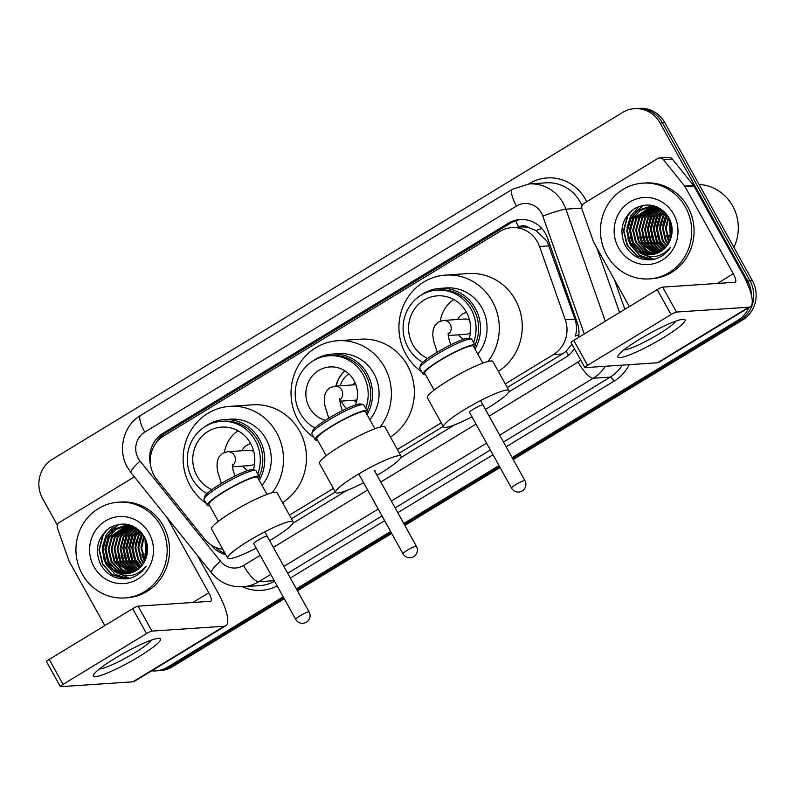 <?xml version="1.0" encoding="UTF-8"?>
<svg xmlns="http://www.w3.org/2000/svg" width="795" height="795" viewBox="0 0 795 795"><rect width="100%" height="100%" fill="white"/><g stroke="black" fill="none" stroke-linecap="round" stroke-linejoin="round"><path stroke-width="1.19" d="M578.929 334.834A28.789 2.514 -19.4 0 0 575.371 336.086C576.981 330.392 576.852 324.748 574.974 319.143L547.119 241.322L536.029 230.56L528.864 227.708A9.6 9.123 -93.8 0 0 518.797 227.042A28.789 8.02 -121.3 0 1 515.617 220.772M505.262 383.876L553.469 354.55A28.789 27.368 -93.8 0 0 565.305 319.789L539.547 246.51A28.789 27.368 -93.8 0 0 537.5 241.958A28.789 27.368 -93.8 0 0 511.95 227.608A28.789 27.368 -93.8 0 0 500.045 231.385L163.78 435.918A28.789 27.368 -93.8 0 0 156.744 479.345L204.722 539.109A28.789 27.368 -93.8 0 0 222.779 549.236M511.95 227.608L520.874 227.002A28.789 27.368 86.2 0 1 528.864 227.708M507.27 387.493L562.413 353.954L566.11 351.241L571.923 344.235M291.467 518.747L335.351 492.055M399.368 453.12L443.252 426.428M289.459 515.13L333.344 488.438M397.361 449.503L441.245 422.811M578.631 337.408A28.789 27.368 -93.8 0 0 577.289 322.71L547.666 238.44A28.789 27.368 -93.8 0 0 545.628 233.899A28.789 27.368 -93.8 0 0 520.069 219.539A28.789 27.368 -93.8 0 0 508.174 223.325L163.223 433.136A28.789 27.368 -93.8 0 0 150.583 465.244M155.572 443.63A28.789 27.368 86.2 0 1 165.599 432.977L510.549 223.166A28.789 27.368 86.2 0 1 521.262 219.48M57.379 525.217L42.602 498.574A28.789 27.368 86.2 0 1 52.41 459.262L622.614 112.443A28.789 27.368 86.2 0 1 634.509 108.657A28.789 27.368 86.2 0 1 660.069 123.016L747.638 280.993A28.789 27.368 86.2 0 1 751.374 295.024M748.85 307.625A28.789 27.368 86.2 0 1 737.83 320.305L512.129 457.582M283.209 596.826L167.626 667.124A28.789 27.368 86.2 0 1 155.731 670.91A28.789 27.368 86.2 0 1 151.656 670.871M499.002 465.572L403.771 523.498M390.643 531.477L296.336 588.837M634.509 108.657L639.269 108.339A28.789 27.368 86.2 0 1 664.829 122.688L752.398 280.675L750.013 280.834A28.789 27.368 86.2 0 1 740.215 320.147L512.666 458.546L740.215 320.147A28.789 27.368 86.2 0 0 750.013 280.834L662.444 122.847L750.013 280.834L747.638 280.993M636.894 108.498A28.789 27.368 86.2 0 1 662.444 122.847A28.789 27.368 86.2 0 0 636.894 108.498M284.272 598.754L172.386 666.806L170.011 666.965A28.789 27.368 86.2 0 1 158.106 670.751A28.789 27.368 86.2 0 0 170.011 666.965L283.736 597.79L170.011 666.965L167.626 667.124M499.538 466.536L404.307 524.462L499.538 466.536M391.18 532.441L296.873 589.801L391.18 532.441M508.78 391.945L565.454 357.472A28.789 27.368 -93.8 0 0 574.388 348.677M292.977 523.199L346.878 490.416M400.879 457.572L454.78 424.788M211.073 544.923L211.361 545.291A28.789 27.368 -93.8 0 0 225.83 554.751M225.204 553.608A28.789 27.368 86.2 0 1 215.823 547.447M752.398 280.675A28.789 27.368 86.2 0 1 742.59 319.988L513.202 459.51M500.065 467.5L404.844 525.425M391.706 533.405L297.4 590.764M172.386 666.806A28.789 27.368 86.2 0 1 160.491 670.592L155.731 670.91M639.597 339.256A38.389 5.287 -29 0 1 683.481 319.282A38.389 5.287 -29 0 1 663.408 337.656A38.389 5.287 -29 0 1 630.107 354.669A38.389 5.287 -29 0 1 618.291 355.405A38.389 5.287 -29 0 1 639.597 339.256M623.866 349.959A30.717 4.223 151 0 0 658.896 333.979A30.717 4.223 151 0 0 675.899 321.11M629.342 306.572L593.766 242.386A4.8 4.561 -93.8 0 1 593.418 241.62L582.01 209.165A4.8 4.561 -93.8 0 1 583.987 203.371L657.624 158.583A4.8 4.561 -93.8 0 1 659.602 157.947L668.535 157.35A4.8 4.561 86.2 0 1 672.332 159.06L693.588 185.533A4.8 4.561 86.2 0 1 694.045 186.219L742.232 273.152A38.389 10.693 -121.3 0 1 750.291 306.751A38.389 10.693 -121.3 0 1 748.771 307.208L676.475 312.057A4.8 0.656 151 0 0 671.05 314.552L657.226 289.609A4.8 0.656 -29 0 1 662.652 287.114L734.948 282.265A9.6 2.673 58.7 0 0 735.325 282.155A9.6 2.673 58.7 0 0 733.308 273.748L685.121 186.815A4.8 4.561 -93.8 0 0 684.664 186.129L663.408 159.656A4.8 4.561 -93.8 0 0 659.602 157.947M750.291 306.751L658.926 362.321A38.389 10.693 -121.3 0 1 657.415 362.778L585.12 367.628A4.8 0.656 151 0 1 584.862 367.558A4.8 0.656 151 0 1 587.565 365.332L671.05 314.552M584.862 367.558L571.029 342.615A4.8 0.656 -29 0 1 573.742 340.389L657.226 289.609M699.063 184.46A43.188 41.052 86.2 0 1 732.692 206.034A43.188 41.052 86.2 0 1 733.904 247.315M606.694 254.976A47.988 45.613 86.2 0 1 642.867 183.138A47.988 45.613 86.2 0 1 685.459 207.068A47.988 45.613 86.2 0 1 649.286 278.906A47.988 45.613 86.2 0 1 606.694 254.976M642.867 183.138L645.242 182.979A47.988 45.613 86.2 0 1 687.834 206.909A47.988 45.613 86.2 0 1 651.671 278.747L649.286 278.906M653.42 259.468C660.695 257.719 666.429 253.615 670.612 247.156C661.321 257.679 650.847 259.428 639.18 252.383A23.999 22.807 86.2 0 0 650.658 254.768A23.999 22.807 86.2 0 0 669.708 241.153C673.107 233.541 672.948 225.959 669.221 218.396C660.297 204.971 648.74 201.682 634.569 208.538C622.147 217.989 618.907 230.093 624.86 244.87C631.399 256.298 640.919 261.167 653.42 259.468M673.643 214.252A33.589 31.929 86.2 0 1 662.205 260.124A33.589 31.929 86.2 0 1 618.51 247.792A33.589 31.929 86.2 0 1 629.948 201.92A33.589 31.929 86.2 0 1 673.643 214.252M650.558 206.75L633.724 218.506L630.485 230.52L633.367 242.535L641.386 251.25L652.407 254.579M650.181 206.75L640.184 210.625L632.979 218.555L629.749 230.57L632.621 242.584L640.77 251.389L652.039 254.629M652.059 206.819L636.706 218.307L633.466 230.311L636.338 242.326L643.692 250.614L653.897 254.301M651.681 206.799L635.96 218.357L632.721 230.361L635.593 242.376L643.115 250.773L653.53 254.38M653.56 206.998L639.677 218.108L636.437 230.113L639.309 242.127L655.378 253.913M653.182 206.948L638.932 218.158L635.692 230.162L638.574 242.177L645.431 250.117L655.01 254.022M655.07 207.276L642.648 217.91L639.419 229.914L642.29 241.928L656.859 253.416M654.692 207.197L641.903 217.959L638.673 229.964L641.545 241.978L656.491 253.555M656.591 207.664L645.629 217.711L642.39 229.715L645.262 241.73L658.33 252.8M656.213 207.565L644.884 217.76L641.644 229.765L644.516 241.779L657.962 252.969M658.121 208.171L648.601 217.512L645.361 229.517L648.243 241.531L659.79 252.065M657.733 208.032L647.855 217.562L644.616 229.566L647.498 241.581L659.423 252.263M659.661 208.807L651.572 217.313L648.342 229.318L651.214 241.332L661.241 251.18M659.274 208.638L650.837 217.363L647.597 229.367L650.469 241.382L660.884 251.419M661.202 209.582L654.553 217.114L651.314 229.119L654.186 241.133L662.692 250.147M660.814 209.373L653.808 217.164L650.568 229.169L653.45 241.183L662.324 250.425M662.762 210.506L657.525 216.916L654.285 228.92L657.167 240.935L664.123 248.944M662.364 210.258L656.779 216.965L653.55 228.97L656.422 240.984L663.765 249.262M664.222 211.728L660.506 216.707L657.266 228.721L660.138 240.736L665.544 247.513M663.865 211.4L659.761 216.757L656.521 228.771L659.393 240.786L665.186 247.891M665.683 213.249L663.477 216.508L660.238 228.523L663.119 240.537L666.945 245.834M665.316 212.841L662.732 216.558L659.492 228.572L662.374 240.587L666.598 246.281M667.174 215.107L663.219 228.324L666.091 240.338L668.327 243.787M666.796 214.6L665.713 216.359L662.473 228.374L665.345 240.388L667.989 244.343M668.714 217.472L666.19 228.94L669.678 241.213M668.327 216.816L665.445 228.572L669.34 241.928M660.585 208.846L648.69 206.799L637.868 210.387L630.008 218.754L626.768 230.769L629.64 242.783L639.18 252.383M649.068 206.78L638.445 210.446L630.753 218.705L627.513 230.719L630.385 242.733L638.544 251.538L650.906 254.748M663.209 210.814L648.69 206.799M656.342 206.63L650.548 206.7M652.039 206.581L650.926 206.7M656.879 206.849L651.671 206.601M655.577 206.332L653.53 206.501M655.01 206.382L653.897 206.501M653.53 206.551L652.427 206.75M655.627 206.352L654.643 206.402M653.162 206.551L652.049 206.72M655.03 206.62L653.927 206.899M655.756 206.402L655.02 206.521M654.653 206.601L653.55 206.849M656.531 206.799L655.438 207.147M656.153 206.75L655.06 207.078M657.684 207.217L656.958 207.515M657.405 207.088L656.571 207.406M670.314 220.762L671.03 237.785M669.907 219.808L670.692 238.778M671.596 224.995L671.954 233.442M669.499 218.933L670.404 239.563M661.361 211.818L660.118 213.845L656.233 228.453L659.78 243.061L663.577 248.537M658.389 212.017L657.137 214.044L653.252 228.652L656.809 243.26L660.605 248.736M655.418 212.215L654.166 214.243L650.28 228.851L653.828 243.469L657.624 248.934M652.437 212.414L651.194 214.451L647.309 229.049L650.857 243.667L654.653 249.133M643.155 205.279L635.901 211.808M634.589 213.607L633.337 215.644L629.451 230.252L633.009 244.86L636.795 250.336M630.147 211.957L627.384 216.041L623.509 230.649L627.056 245.258L636.676 255.742L649.913 259.895M669.33 235.072L670.592 239.066M666.359 235.27L669.082 242.445M666.2 213.855L662.712 225.283M664.461 211.967L659.731 225.482M662.434 210.794L660.486 213.825L656.759 225.681M657.435 235.867L660.158 243.041L664.232 248.835M651.483 236.264L654.206 243.439L658.777 249.759M648.511 236.463L651.224 243.638L655.795 249.958M645.53 236.662L648.253 243.836L652.824 250.157M642.559 236.86L645.282 244.035L649.853 250.355M639.577 237.069L642.3 244.234L646.872 250.554M643.612 205.199L636.825 211.102M635.662 212.593L633.714 215.624L629.978 227.479M630.654 237.665L633.377 244.84L637.948 251.15M639.269 252.452L654.086 259.309M639.289 206.293L630.733 215.823L627.007 227.678M627.682 237.864L630.405 245.039L639.667 255.294L652.466 259.637M631.637 210.625L627.762 216.021L623.876 230.62L627.424 245.238L637.053 255.732L650.31 259.876M313.826 360.433A39.829 37.862 86.2 0 1 332.002 354.093A39.829 37.862 86.2 0 1 367.35 373.958A39.829 37.862 86.2 0 1 367.081 414.662M369.844 419.661A39.829 37.862 -93.8 0 0 373.898 373.521A39.829 37.862 -93.8 0 0 338.541 353.656L332.002 354.093M314.85 427.968A38.389 36.49 86.2 0 1 300.182 413.201A38.389 36.49 86.2 0 1 329.12 355.733L331.644 355.564A38.389 36.49 86.2 0 1 365.72 374.703A38.389 36.49 86.2 0 1 367.101 410.757M329.12 355.733A38.389 36.49 86.2 0 1 363.196 374.872A38.389 36.49 86.2 0 1 365.7 408.213M325.324 420.307A27.159 25.818 86.2 0 1 309.404 407.597A27.159 25.818 86.2 0 1 329.875 366.932A27.159 25.818 86.2 0 1 353.974 380.477A27.159 25.818 86.2 0 1 355.375 405.013M313.876 437.469A52.788 50.174 86.2 0 1 297.896 419.75A52.788 50.174 86.2 0 1 337.676 340.727A52.788 50.174 86.2 0 1 384.522 367.052A52.788 50.174 86.2 0 1 380.05 427.104M337.676 340.727L360.642 339.187A52.788 50.174 86.2 0 1 407.497 365.511A52.788 50.174 86.2 0 1 390.444 437.021M335.977 386.052A27.159 25.818 86.2 0 1 344.96 370.838M342.645 410.528A27.447 26.096 86.2 0 1 342.029 409.793M346.68 408.59A21.694 20.62 86.2 0 1 342.218 402.966A21.694 20.62 86.2 0 1 341.284 401.087M352.622 384.939A10.554 10.037 86.2 0 1 355.156 382.862M336.295 386.032A27.447 26.096 86.2 0 1 345.02 370.877M340.26 385.764A21.694 20.62 86.2 0 1 348.826 373.839M356.438 401.972A10.554 10.037 86.2 0 1 353.656 400.263M374.803 471.226A7.682 1.053 151 0 0 375.061 470.64A7.682 1.053 151 0 0 374.644 470.531M363.623 482.734A37.435 5.148 -29 0 1 337.637 493.049A37.435 5.148 -29 0 1 335.609 492.512A37.435 5.148 -29 0 1 361.228 472.478A37.435 5.148 -29 0 1 399.06 455.684A37.435 5.148 -29 0 1 401.087 456.221A37.435 5.148 -29 0 1 377.069 475.321M401.087 456.221L384.959 427.114A37.435 5.148 151 0 0 382.932 426.587A37.435 5.148 151 0 0 345.09 443.381A37.435 5.148 151 0 0 319.481 463.415L335.609 492.512M317.513 440.072A29.753 4.094 -29 0 1 316.738 440.162A29.753 4.094 -29 0 1 315.128 439.734L311.908 433.911A29.753 4.094 -29 0 1 311.878 433.275L312.644 430.721A27.835 3.836 -29 0 1 333.383 415.467A27.835 3.836 -29 0 1 359.847 403.94A27.835 3.836 -29 0 1 360.86 403.999L363.424 404.705A29.753 4.094 -29 0 1 363.951 405.062L367.181 410.886A29.753 4.094 -29 0 1 366.197 413.082M311.878 433.275A29.753 4.094 -29 0 1 334.059 416.968A29.753 4.094 -29 0 1 362.341 404.635A29.753 4.094 -29 0 1 363.424 404.705M374.892 428.753L365.501 411.82A27.835 3.836 151 0 0 363.991 411.422A27.835 3.836 151 0 0 335.858 423.914A27.835 3.836 151 0 0 316.808 438.8L326.198 455.744M315.128 439.734A29.753 4.094 -29 0 1 335.49 423.815A29.753 4.094 -29 0 1 365.571 410.459A29.753 4.094 -29 0 1 367.181 410.886M474.983 345.1A38.389 36.49 -93.8 0 0 473.591 309.076A38.389 36.49 -93.8 0 0 439.516 289.937L437.021 290.105A38.389 36.49 -93.8 0 0 408.083 347.574A38.389 36.49 -93.8 0 0 422.751 362.341M473.601 342.585A38.389 36.49 -93.8 0 0 471.087 309.245A38.389 36.49 -93.8 0 0 437.021 290.105M475.022 349.124A39.929 37.951 -93.8 0 0 475.321 308.281A39.929 37.951 -93.8 0 0 439.893 288.376A39.929 37.951 -93.8 0 0 420.615 295.482M477.795 354.123A39.929 37.951 -93.8 0 0 481.869 307.844A39.929 37.951 -93.8 0 0 446.432 287.929L439.893 288.376M421.767 371.841A52.788 50.174 86.2 0 1 405.788 354.113A52.788 50.174 86.2 0 1 445.578 275.1A52.788 50.174 86.2 0 1 492.423 301.424A52.788 50.174 86.2 0 1 487.951 361.477M445.578 275.1L468.543 273.559A52.788 50.174 86.2 0 1 515.389 299.884A52.788 50.174 86.2 0 1 498.336 371.394M469.159 338.481A32.635 31.015 -93.8 0 0 466.367 312.127A32.635 31.015 -93.8 0 0 437.399 295.849A32.635 31.015 -93.8 0 0 412.814 344.692A32.635 31.015 -93.8 0 0 427.65 358.436M440.261 321.13A31.671 30.111 86.2 0 1 453.836 299.536M469.587 320.315A7.682 7.294 -93.8 0 0 465.015 319.004L443.421 320.455L438.423 322.015L434.766 325.692L433.116 329.965L432.768 335.043L433.484 340.439L437.18 352.235M466.496 312.375A14.399 13.684 -93.8 0 0 457.632 319.501M448.221 335.53L466.049 334.327A7.682 7.294 -93.8 0 0 470.401 332.419M458.655 334.824A14.399 13.684 -93.8 0 0 463.654 339.266M472.001 416.858A37.435 5.148 -29 0 1 445.528 427.422A37.435 5.148 -29 0 1 443.511 426.885A37.435 5.148 -29 0 1 469.12 406.851A37.435 5.148 -29 0 1 506.962 390.057A37.435 5.148 -29 0 1 508.989 390.593A37.435 5.148 -29 0 1 485.427 409.415M508.989 390.593L492.85 361.486A37.435 5.148 151 0 0 490.833 360.96A37.435 5.148 151 0 0 452.991 377.754A37.435 5.148 151 0 0 427.372 397.788L443.511 426.885M425.414 374.445A29.753 4.094 -29 0 1 424.639 374.534A29.753 4.094 -29 0 1 423.029 374.107L419.8 368.284A29.753 4.094 -29 0 1 419.78 367.648L420.535 365.094A27.835 3.836 -29 0 1 441.285 349.84A27.835 3.836 -29 0 1 467.748 338.302A27.835 3.836 -29 0 1 468.752 338.372L471.326 339.077A29.753 4.094 -29 0 1 471.852 339.435L475.072 345.259A29.753 4.094 -29 0 1 474.098 347.455M419.78 367.648A29.753 4.094 -29 0 1 441.95 351.34A29.753 4.094 -29 0 1 470.243 339.008A29.753 4.094 -29 0 1 471.326 339.077M482.784 363.126L473.393 346.193A27.835 3.836 151 0 0 471.892 345.785A27.835 3.836 151 0 0 443.759 358.287A27.835 3.836 151 0 0 424.709 373.173L434.1 390.116M423.029 374.107A29.753 4.094 -29 0 1 443.391 358.187A29.753 4.094 -29 0 1 473.472 344.831A29.753 4.094 -29 0 1 475.072 345.259M482.545 404.903A7.682 1.053 151 0 0 474.784 408.352A7.682 1.053 151 0 0 469.527 412.466A7.682 1.053 151 0 0 469.597 412.526M259.19 476.354A38.389 36.49 -93.8 0 0 257.799 440.341A38.389 36.49 -93.8 0 0 223.723 421.191L221.219 421.36A38.389 36.49 -93.8 0 0 192.291 478.828A38.389 36.49 -93.8 0 0 206.948 493.596M257.799 473.84A38.389 36.49 -93.8 0 0 255.294 440.5A38.389 36.49 -93.8 0 0 221.219 421.36M259.23 480.389A39.929 37.951 -93.8 0 0 259.528 439.536A39.929 37.951 -93.8 0 0 224.091 419.631A39.929 37.951 -93.8 0 0 204.812 426.746M262.002 485.377A39.929 37.951 -93.8 0 0 266.077 439.098A39.929 37.951 -93.8 0 0 230.639 419.184L224.091 419.631M205.975 503.096A52.788 50.174 86.2 0 1 189.995 485.377A52.788 50.174 86.2 0 1 229.775 406.354A52.788 50.174 86.2 0 1 276.63 432.679A52.788 50.174 86.2 0 1 272.148 492.731M229.775 406.354L252.75 404.814A52.788 50.174 86.2 0 1 299.596 431.138A52.788 50.174 86.2 0 1 282.543 502.649M253.367 469.736A32.635 31.015 -93.8 0 0 250.574 443.381A32.635 31.015 -93.8 0 0 221.606 427.104A32.635 31.015 -93.8 0 0 197.011 475.957A32.635 31.015 -93.8 0 0 211.858 489.69M224.468 452.385A31.671 30.111 86.2 0 1 238.043 430.791M253.794 451.57A7.682 7.294 -93.8 0 0 249.223 450.268L227.618 451.709L222.63 453.269L218.973 456.946L217.323 461.219L216.975 466.297L217.691 471.693L221.388 483.489M250.703 443.63A14.399 13.684 -93.8 0 0 241.839 450.755M232.428 466.784L250.246 465.582A7.682 7.294 -93.8 0 0 254.609 463.674M242.863 466.079A14.399 13.684 -93.8 0 0 247.861 470.521M256.199 548.113A37.435 5.148 -29 0 1 229.735 558.676A37.435 5.148 -29 0 1 227.708 558.14A37.435 5.148 -29 0 1 253.327 538.116A37.435 5.148 -29 0 1 291.169 521.311A37.435 5.148 -29 0 1 293.186 521.848A37.435 5.148 -29 0 1 269.634 540.67M293.186 521.848L277.058 492.741A37.435 5.148 151 0 0 275.03 492.214A37.435 5.148 151 0 0 237.198 509.009A37.435 5.148 151 0 0 211.579 529.043L227.708 558.14M209.612 505.7A29.753 4.094 -29 0 1 208.846 505.789A29.753 4.094 -29 0 1 207.237 505.362L204.007 499.538A29.753 4.094 -29 0 1 203.987 498.902L204.742 496.348A27.835 3.836 -29 0 1 225.482 481.094A27.835 3.836 -29 0 1 251.945 469.567A27.835 3.836 -29 0 1 252.959 469.626L255.523 470.332A29.753 4.094 -29 0 1 256.06 470.69L259.279 476.513A29.753 4.094 -29 0 1 258.305 478.709M203.987 498.902A29.753 4.094 -29 0 1 226.158 482.595A29.753 4.094 -29 0 1 254.45 470.272A29.753 4.094 -29 0 1 255.523 470.332M266.991 494.381L257.6 477.447A27.835 3.836 151 0 0 256.099 477.05A27.835 3.836 151 0 0 227.966 489.541A27.835 3.836 151 0 0 208.916 504.428L218.307 521.371M207.237 505.362A29.753 4.094 -29 0 1 227.599 489.442A29.753 4.094 -29 0 1 257.669 476.086A29.753 4.094 -29 0 1 259.279 476.513M266.752 536.158A7.682 1.053 151 0 0 258.991 539.606A7.682 1.053 151 0 0 253.734 543.72A7.682 1.053 151 0 0 253.804 543.78M115.076 658.29A38.389 5.287 -29 0 1 158.95 638.315A38.389 5.287 -29 0 1 138.877 656.69A38.389 5.287 -29 0 1 105.586 673.713A38.389 5.287 -29 0 1 93.77 674.448A38.389 5.287 -29 0 1 115.076 658.29M99.335 668.993A30.717 4.223 151 0 0 134.375 653.013A30.717 4.223 151 0 0 151.378 640.144M104.821 625.605L69.235 561.419A4.8 4.561 -93.8 0 1 68.897 560.664L57.488 528.198A4.8 4.561 -93.8 0 1 59.456 522.404L133.103 477.616A4.8 4.561 -93.8 0 1 134.544 477.06M197.041 554.9L217.711 592.195A38.389 10.693 -121.3 0 1 225.76 625.794A38.389 10.693 -121.3 0 1 224.25 626.251L151.954 631.101A4.8 0.656 151 0 0 146.528 633.595L132.695 608.652A4.8 0.656 -29 0 1 138.121 606.158L210.417 601.308A9.6 2.673 58.7 0 0 210.804 601.189A9.6 2.673 58.7 0 0 208.787 592.792L167.139 517.664M225.76 625.794L134.405 681.355A38.389 10.693 -121.3 0 1 132.884 681.822L60.589 686.661A4.8 0.656 151 0 1 60.331 686.602A4.8 0.656 151 0 1 63.044 684.366L146.528 633.595M60.331 686.602L46.508 661.649A4.8 0.656 -29 0 1 49.22 659.423L132.695 608.652M82.173 574.01A47.988 45.613 86.2 0 1 118.346 502.182A47.988 45.613 86.2 0 1 160.928 526.111A47.988 45.613 86.2 0 1 124.765 597.939A47.988 45.613 86.2 0 1 82.173 574.01M118.346 502.182L120.721 502.023A47.988 45.613 86.2 0 1 163.313 525.952A47.988 45.613 86.2 0 1 127.14 597.78L124.765 597.939M128.899 578.512C136.174 576.763 141.908 572.648 146.091 566.189C136.8 576.723 126.326 578.462 114.659 571.416A23.999 22.807 86.2 0 0 126.137 573.801A23.999 22.807 86.2 0 0 145.187 560.187C148.586 552.585 148.427 544.992 144.7 537.43C135.766 524.004 124.219 520.715 110.048 527.572C97.626 537.023 94.386 549.136 100.329 563.903C106.878 575.332 116.398 580.201 128.899 578.512M149.122 533.296A33.589 31.929 86.2 0 1 137.684 579.157A33.589 31.929 86.2 0 1 93.989 566.825A33.589 31.929 86.2 0 1 105.417 520.964A33.589 31.929 86.2 0 1 149.122 533.296M126.027 525.783L109.203 537.549L105.964 549.554L108.835 561.568L116.865 570.293L127.886 573.612M125.66 525.783L115.663 529.669L108.458 537.599L105.218 549.603L108.1 561.618L116.249 570.422L127.508 573.662M127.528 525.863L112.174 537.341L108.935 549.355L111.817 561.369L119.161 569.647L129.376 573.334M127.15 525.833L111.429 537.4L108.2 549.405L111.071 561.419L118.584 569.816L128.999 573.414M129.038 526.032L115.156 537.142L111.916 549.156L114.788 561.171L130.857 572.957M128.661 525.982L114.41 537.191L111.171 549.206L114.043 561.22L120.91 569.15L130.489 573.056M130.549 526.32L118.127 536.943L114.887 548.957L117.769 560.972L132.338 572.46M130.171 526.24L117.382 536.993L114.142 549.007L117.024 561.022L131.97 572.589M132.069 526.707L121.098 536.744L117.869 548.759L120.741 560.773L133.808 571.844M131.692 526.598L120.363 536.794L117.123 548.808L119.995 560.823L133.441 572.003M133.6 527.214L124.08 536.545L120.84 548.56L123.712 560.574L135.269 571.098M133.212 527.075L123.334 536.595L120.095 548.61L122.977 560.624L134.902 571.297M135.13 527.84L127.051 536.347L123.811 548.351L126.693 560.366L136.72 570.224M134.743 527.671L126.306 536.396L123.076 548.411L125.948 560.425L136.362 570.452M136.68 528.615L130.032 536.148L126.793 548.153L129.665 560.167L138.161 569.19M136.293 528.407L129.287 536.198L126.047 548.202L128.919 560.217L137.803 569.458M138.231 529.549L133.004 535.949L129.764 547.954L132.646 559.968L139.602 567.978M137.843 529.301L132.258 535.999L129.019 548.003L131.9 560.018L139.244 568.296M139.701 530.772L135.975 535.75L132.745 547.755L135.617 559.769L141.013 566.557M139.344 530.434L135.239 535.8L132 547.805L134.872 559.819L140.665 566.934M141.162 532.292L138.956 535.552L135.716 547.556L138.588 559.571L142.424 564.867M140.794 531.885L138.211 535.601L134.971 547.606L137.843 559.62L142.076 565.315M142.653 534.151L138.688 547.357L141.57 559.372L143.806 562.83M142.275 533.644L141.182 535.403L137.952 547.407L140.824 559.422L143.458 563.377M144.193 536.506L141.669 547.984L145.157 560.256M143.806 535.86L140.924 547.606L144.819 560.962M136.064 527.88L124.169 525.833L113.347 529.43L105.487 537.798L102.247 549.802L105.119 561.817L114.659 571.416M124.537 525.813L113.924 529.49L106.222 537.748L102.992 549.752L105.864 561.767L114.013 570.572L126.385 573.781M138.688 529.848L124.169 525.833M131.811 525.664L126.027 525.743M127.518 525.614L126.405 525.733M132.358 525.893L127.15 525.634M131.056 525.376L129.009 525.535M130.489 525.416L129.376 525.535M129.009 525.584L127.896 525.783M131.105 525.396L130.122 525.435M128.631 525.584L127.528 525.763M130.509 525.664L129.406 525.932M131.235 525.435L130.499 525.565M130.132 525.634L129.029 525.883M132.01 525.833L130.917 526.191M131.632 525.783L130.539 526.111M133.153 526.25L132.427 526.548M132.884 526.131L132.049 526.449M145.783 539.795L146.499 556.818M145.386 538.841L146.171 557.812M147.065 544.028L147.433 552.475M144.968 537.976L145.883 558.597M136.839 530.851L135.587 532.889L131.712 547.487L135.259 562.105L139.055 567.57M133.868 531.05L132.616 533.087L128.73 547.685L132.288 562.304L136.074 567.769M130.887 531.249L129.645 533.286L125.759 547.894L129.307 562.502L133.103 567.968M127.916 531.448L126.663 533.485L122.778 548.093L126.335 562.701L130.122 568.167M118.634 524.312L111.38 530.841M110.068 532.65L108.816 534.677L104.93 549.285L108.478 563.903L112.274 569.369M105.626 530.99L102.863 535.085L98.977 549.683L102.535 564.301L112.145 574.785L125.381 578.929M144.809 554.105L146.061 558.11M141.838 554.304L144.561 561.489M141.679 532.889L138.181 544.327M139.94 531L135.21 544.525M137.913 529.838L135.965 532.859L132.228 544.724M132.904 554.9L135.627 562.075L139.711 567.869M126.962 555.308L129.684 562.472L134.246 568.793M123.98 555.506L126.703 562.681L131.274 568.991M121.009 555.705L123.732 562.88L128.303 569.19M118.028 555.904L120.751 563.079L125.322 569.389M115.056 556.103L117.779 563.277L122.351 569.588M119.091 524.243L112.304 530.136M111.131 531.626L109.183 534.657L105.457 546.513M106.132 556.699L108.855 563.874L113.427 570.194M114.748 571.486L129.565 578.353M114.758 525.336L106.212 534.856L102.485 546.721M103.161 556.898L105.874 564.072L115.136 574.328L127.945 578.671M107.116 529.659L103.241 535.055L99.355 549.663L102.903 564.271L112.532 574.765L125.789 578.909M549.216 245.864L539.547 246.51M568.554 355.276A28.789 8.02 -121.3 0 1 566.11 351.241M536.029 230.56A28.789 2.514 -19.4 0 1 541.783 228.513M222.839 552.555A28.789 5.297 -38.8 0 1 223.932 551.323M162.001 437.101A28.789 8.02 -121.3 0 1 161.504 436.028M574.974 319.143L565.305 319.789M562.413 353.954L553.469 354.55M510.549 223.166L508.174 223.325M584.265 333.989L542.826 216.111A19.199 18.245 -93.8 0 0 541.465 213.08A19.199 18.245 -93.8 0 0 516.492 206.034L144.76 432.132A19.199 18.245 -93.8 0 0 138.221 458.347A19.199 18.245 -93.8 0 0 140.069 461.09L220.434 561.181A19.199 18.245 -93.8 0 0 243.558 565.493L260.223 555.357M516.492 206.034A19.199 5.346 58.7 0 1 512.467 189.23L529.092 183.953A38.389 36.49 86.2 0 1 563.168 203.103A38.389 36.49 86.2 0 1 565.891 209.165L581.761 208.101M512.467 189.23L140.735 415.338C123.454 425.305 117.243 449.92 127.389 467.251L131.046 472.707A19.199 3.528 -38.8 0 1 140.069 461.09M528.755 183.973L529.371 183.605A4.8 1.342 -121.3 0 1 529.54 183.923M529.371 183.605A43.188 41.052 86.2 0 1 585.547 199.465A43.188 41.052 86.2 0 1 586.71 201.711M582.01 205.845A38.389 36.49 -93.8 0 0 580.121 201.96A38.389 36.49 -93.8 0 0 546.056 182.82L529.092 183.953M614.376 279.572L624.83 309.315M629.322 364.666A43.188 41.052 86.2 0 1 613.998 381.173L506.137 446.78M493.009 454.76L397.778 512.686M384.651 520.675L290.344 578.035M277.167 585.945A43.188 41.052 86.2 0 1 242.545 586.789M737.83 320.305L742.59 319.988M660.069 123.016L664.829 122.688M605.323 366.276A38.389 36.49 86.2 0 1 593.249 378.251L610.202 377.118A38.389 36.49 -93.8 0 0 622.286 365.134M542.826 216.111A19.199 1.669 -19.4 0 1 565.891 209.165L605.273 321.21M619.583 312.505L596.936 248.12M270.767 574.397L258.733 581.721L274.255 580.678M243.558 565.493A19.199 5.346 58.7 0 0 258.733 581.721A38.389 36.49 86.2 0 1 242.863 586.77L259.826 585.627A38.389 36.49 -93.8 0 0 274.563 581.234M489.144 416.113L578.084 362.023A19.199 5.346 58.7 0 0 593.249 378.251L499.697 435.153M486.57 443.143L391.339 501.059M378.211 509.048L283.904 566.408M287.71 573.274L382.007 515.915M395.145 507.925L490.376 450M503.503 442.02L610.202 377.118A4.8 1.342 -121.3 0 1 613.998 381.173M273.351 547.367L367.658 490.008M380.785 482.028L476.016 424.103M578.084 362.023A19.199 18.245 -93.8 0 0 580.708 360.075M131.046 472.707L211.41 572.807A19.199 3.528 -38.8 0 1 220.434 561.181M140.735 415.338A19.199 5.346 58.7 0 0 144.76 432.132M165.599 432.977L163.223 433.136M657.415 362.778L748.771 307.208M573.742 340.389L587.565 365.332M717.378 283.447L733.308 273.748M694.045 186.219L685.121 186.815M662.652 287.114L676.475 312.057M684.664 186.129L693.588 185.533M672.332 159.06L663.408 159.656M339.624 400.104A7.682 7.294 -93.8 0 0 334.924 386.122L329.935 387.682L326.278 391.359L324.628 395.632L324.281 400.71L324.996 406.106L328.792 418.15M416.024 546.235A7.682 1.053 -29 0 1 416.441 546.344A7.682 7.682 0 0 1 413.718 556.629A7.682 7.682 0 0 1 403.005 553.787A7.682 1.053 -29 0 1 407.348 550.229A7.682 1.053 -29 0 1 416.024 546.235M448.122 334.437A7.682 7.294 -93.8 0 0 443.421 320.455M524.521 480.568A7.682 1.053 -29 0 1 524.929 480.677A7.682 7.682 0 0 1 522.206 490.962A7.682 7.682 0 0 1 511.503 488.12A7.682 1.053 -29 0 1 515.836 484.562A7.682 1.053 -29 0 1 524.521 480.568M232.319 465.691A7.682 7.294 -93.8 0 0 227.618 451.709M308.718 611.822A7.682 1.053 -29 0 1 309.136 611.931A7.682 7.682 0 0 1 306.413 622.217A7.682 7.682 0 0 1 295.7 619.375A7.682 1.053 -29 0 1 300.043 615.817A7.682 1.053 -29 0 1 308.718 611.822M132.884 681.822L224.25 626.251M49.22 659.423L63.044 684.366M192.847 602.481L208.787 592.792M138.121 606.158L151.954 631.101M211.41 572.807C219.678 582.616 230.162 587.267 242.863 586.77M342.357 410.677L340.489 404.933L339.664 398.752M374.435 470.56L416.441 546.344M355.882 384.72L334.924 386.122M356.915 400.044L339.733 401.197M358.744 473.939L403.005 553.787M450.765 344.791L448.976 339.256L448.151 333.085M480.538 400.591L524.929 480.677M469.507 412.366L511.503 488.12M234.972 476.046L233.183 470.521L232.359 464.34M264.745 531.845L309.136 611.931M253.714 543.631L295.7 619.375"/></g></svg>
